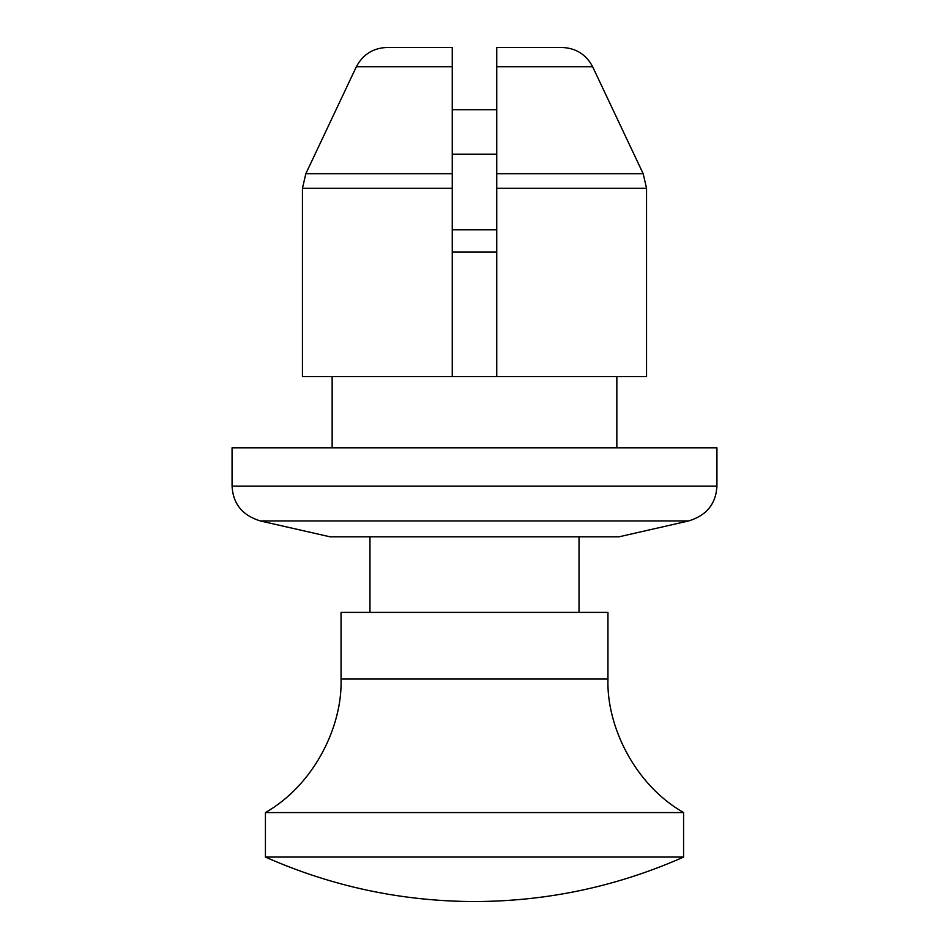 <?xml version="1.0" encoding="UTF-8"?>
<svg xmlns="http://www.w3.org/2000/svg" width="949" height="949" viewBox="0 0 949 949"><rect width="100%" height="100%" fill="white"/><g stroke="black" fill="none" stroke-linecap="round" stroke-linejoin="round"><path stroke-width="1.42" d="M305.839 173.691L302.446 188.305L305.839 173.691L452.258 173.691L452.258 66.703L356.373 66.703L305.839 173.691L356.373 66.703C363.016 54.318 373.337 47.901 387.334 47.45L452.258 47.45L452.258 109.728L496.742 109.728L496.742 376.646L646.554 376.646L646.554 188.305L643.161 173.691L592.627 66.703C586.019 54.342 575.699 47.925 561.666 47.45L496.742 47.45L496.742 188.305L646.554 188.305L643.161 173.691L592.627 66.703L496.742 66.703M452.258 229.836L496.742 229.836M452.258 252.078L496.742 252.078M341.047 679.045L607.953 679.045C606.447 726.495 634.917 784.776 683.577 812.569L265.423 812.569C314.083 784.776 342.553 726.495 341.047 679.045L341.047 612.402L607.953 612.402L607.953 679.033M265.423 812.569L265.423 857.066L683.577 857.066L683.577 812.569M683.577 857.066C617.004 886.532 547.312 901.36 474.5 901.55C401.688 901.36 331.996 886.532 265.423 857.066M452.258 154.213L496.742 154.213M579.032 536.79L579.032 612.402M369.968 536.79L369.968 612.402M452.258 66.703L452.258 188.305L302.446 188.305L302.446 376.646L452.258 376.646L452.258 173.691M496.742 47.45L496.742 109.728L496.742 47.45M619.08 536.79L688.689 520.942L260.311 520.942L329.932 536.79L619.068 536.79M260.311 520.942C242.434 515.437 233.015 503.836 232.066 486.125L232.066 447.821L716.934 447.821L716.934 486.125C715.985 503.836 706.566 515.437 688.689 520.942M496.742 376.646L452.258 376.646M496.742 173.691L643.161 173.691M616.85 376.646L616.85 447.821M332.15 376.646L332.15 447.821M232.066 486.125L716.934 486.125"/></g></svg>
